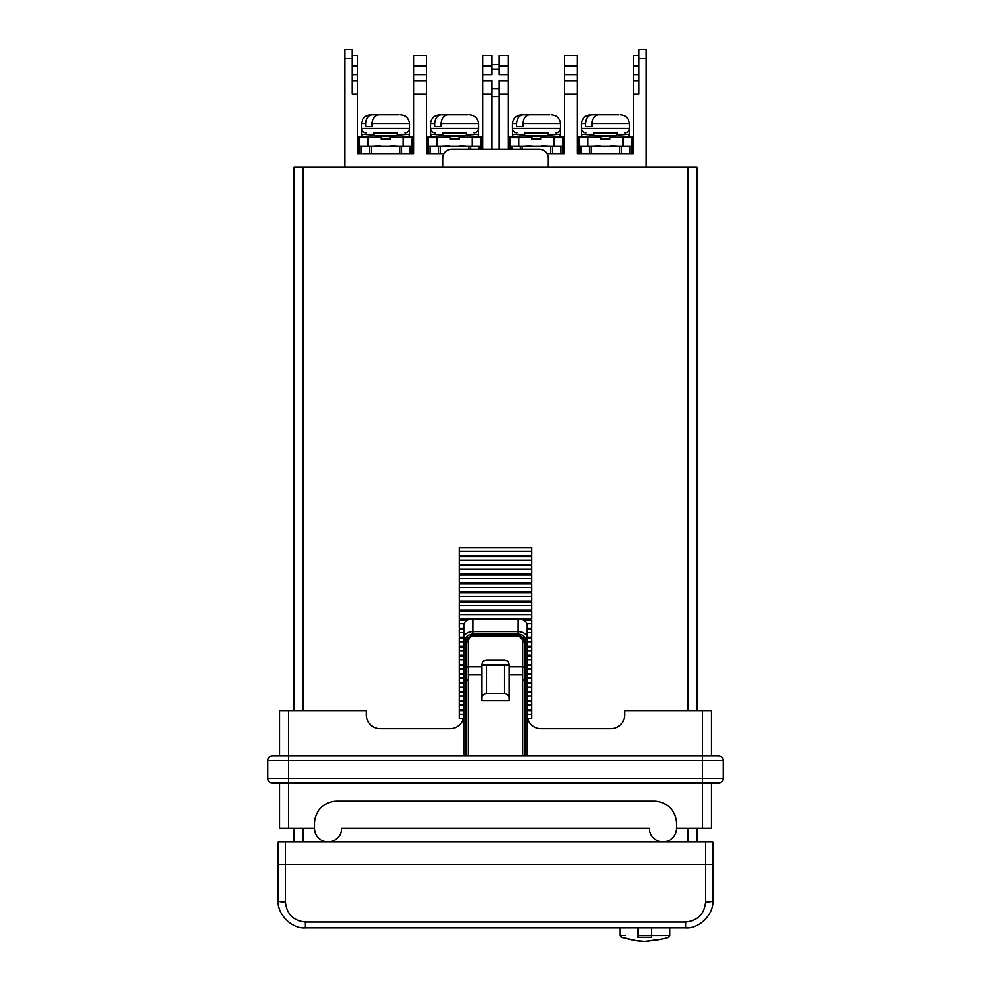 <?xml version="1.0" encoding="UTF-8"?>
<svg xmlns="http://www.w3.org/2000/svg" width="991" height="991" viewBox="0 0 991 991"><rect width="100%" height="100%" fill="white"/><g stroke="black" fill="none" stroke-linecap="round" stroke-linejoin="round"><path stroke-width="1.49" d="M285.445 841.867L285.445 864.499L278.211 864.499L278.211 841.867L712.789 841.867L712.789 864.499L285.445 864.499L705.555 864.499L705.555 841.867M454.77 132.844L442.804 132.844L442.804 135.656L454.572 135.656A226.047 226.047 0 0 1 459.106 135.693L459.106 139.434L450.05 139.434L450.05 135.693A226.047 226.047 0 0 1 454.572 135.656L466.352 135.656L466.352 132.844L454.572 132.844M613.739 114.733L618.681 114.733C620.899 114.733 620.899 114.733 618.681 114.733C620.899 114.733 620.899 114.733 618.681 114.733L598.552 114.733C594.588 115.191 592.383 118.214 591.961 123.788L591.961 126.514L585.557 126.514L585.557 123.788C585.978 118.226 588.171 115.204 592.147 114.733C589.942 114.733 589.942 114.733 592.147 114.733C589.942 114.733 589.942 114.733 592.147 114.733L592.593 114.733M393.91 114.733L398.853 114.733C401.058 114.733 401.058 114.733 398.853 114.733C401.058 114.733 401.058 114.733 398.853 114.733L378.723 114.733C374.747 115.191 372.554 118.214 372.12 123.788L372.12 126.514L365.729 126.514L365.729 123.788C366.15 118.226 368.342 115.204 372.319 114.733C370.101 114.733 370.101 114.733 372.319 114.733C370.101 114.733 370.101 114.733 372.319 114.733L372.765 114.733M462.896 114.733L467.839 114.733C470.056 114.733 470.056 114.733 467.839 114.733C470.056 114.733 470.056 114.733 467.839 114.733L447.709 114.733C443.745 115.191 441.54 118.214 441.119 123.788L441.119 126.514L434.715 126.514L434.715 123.788C435.136 118.226 437.328 115.204 441.305 114.733C439.1 114.733 439.1 114.733 441.305 114.733C439.1 114.733 439.1 114.733 441.305 114.733L446.247 114.956M544.753 114.733L549.695 114.733C551.9 114.733 551.9 114.733 549.695 114.733C551.9 114.733 551.9 114.733 549.695 114.733L529.553 114.733C525.589 115.191 523.397 118.214 522.963 123.788L522.963 126.514L516.559 126.514L516.559 123.788C516.98 118.226 519.185 115.204 523.161 114.733C520.944 114.733 520.944 114.733 523.161 114.733C520.944 114.733 520.944 114.733 523.161 114.733L523.595 114.733M605.612 132.844L593.646 132.844L593.646 135.656L605.414 135.656A226.047 226.047 0 0 1 609.948 135.693L609.948 139.434L600.893 139.434L600.893 135.693A226.047 226.047 0 0 1 605.414 135.656L617.182 135.656L617.182 132.844L605.414 132.844M385.784 132.844L373.818 132.844L373.818 135.656L385.586 135.656A226.047 226.047 0 0 1 390.107 135.693L390.107 139.434L381.052 139.434L381.052 135.693A226.047 226.047 0 0 1 385.586 135.656L397.354 135.656L397.354 132.844L385.586 132.844M536.614 132.844L524.648 132.844L524.648 135.656L536.428 135.656A226.047 226.047 0 0 1 540.95 135.693L540.95 139.434L531.894 139.434L531.894 135.693A226.047 226.047 0 0 1 536.428 135.656L548.196 135.656L548.196 132.844L536.428 132.844M536.242 828.278L649.415 828.278A13.577 13.577 0 0 0 663.004 841.867A13.577 13.577 0 0 0 676.58 828.278L702.384 828.278L702.384 783.014L272.314 783.014A4.521 4.521 0 0 1 267.793 778.48L267.793 760.382A4.521 4.521 0 0 1 272.314 755.848L718.686 755.848A4.521 4.521 0 0 1 723.207 760.382A4.521 4.521 0 0 0 718.686 755.848A4.521 4.521 0 0 1 723.207 760.382L267.793 760.382A4.521 4.521 0 0 1 272.314 755.848A4.521 4.521 0 0 0 267.793 760.382M676.58 828.278L676.58 823.756A22.632 22.632 0 0 0 653.949 801.124L337.051 801.124A22.632 22.632 0 0 0 314.42 823.756L314.42 828.278A13.577 13.577 0 0 0 327.996 841.867A13.577 13.577 0 0 0 341.585 828.278L649.415 828.278M305.364 922.014L305.364 927.873C291.924 929.087 276.984 914.148 278.211 900.72A7.247 1.387 0 0 0 285.445 902.095C286.709 914.111 293.348 920.75 305.364 922.014L685.636 922.014L685.636 927.873C699.076 929.087 714.015 914.148 712.789 900.72L712.789 864.499L712.789 900.72C714.015 914.148 699.076 929.087 685.636 927.873L305.364 927.873C291.924 929.087 276.984 914.148 278.211 900.72L278.211 864.499M712.789 900.72A7.247 1.387 180 0 1 705.555 902.095L705.555 864.499M508.358 94.009L499.117 94.009L499.117 80.791L508.358 80.791L508.358 149.232L509.721 149.232M481.279 149.232L482.642 149.232L482.642 80.791L491.883 80.791L491.883 94.009L482.642 94.009M687.903 710.584L687.903 167.343L696.946 167.343L696.946 710.584M294.054 710.584L294.054 167.343L303.097 167.343L303.097 710.584M459.279 564.808L531.721 564.808L531.721 556.657L459.279 556.657L459.279 564.808M459.279 582.919L531.721 582.919L531.721 574.768L459.279 574.768L459.279 582.919M459.279 601.029L531.721 601.029L531.721 592.878L459.279 592.878L459.279 601.029M520.969 619.14L531.721 619.14L531.721 610.989L459.279 610.989L459.279 619.14L470.031 619.14M463.813 629.099L459.279 629.099L459.279 637.238L463.813 637.238M468.57 637.238L469.858 637.238M521.142 637.238L522.43 637.238M527.187 637.238L531.721 637.238L531.721 629.099L527.187 629.099M463.813 647.197L459.279 647.197L459.279 655.348L463.813 655.348M527.187 655.348L531.721 655.348L531.721 647.197L527.187 647.197M463.813 656.253L459.279 656.253L459.279 664.404L463.813 664.404M481.923 664.404L509.077 664.404M527.187 664.404L531.721 664.404L531.721 656.253L527.187 656.253M463.813 638.154L459.279 638.154L459.279 646.293L463.813 646.293M527.187 646.293L531.721 646.293L531.721 638.154L527.187 638.154M467.764 638.154L469.077 638.154M521.923 638.154L523.236 638.154M467.529 620.044L459.279 620.044L459.279 628.195L463.813 628.195M527.187 628.195L531.721 628.195L531.721 620.044L523.471 620.044M459.279 610.084L531.721 610.084L531.721 601.933L459.279 601.933L459.279 610.084M459.279 591.974L531.721 591.974L531.721 583.823L459.279 583.823L459.279 591.974M459.279 573.863L531.721 573.863L531.721 565.712L459.279 565.712L459.279 573.863M459.279 555.753L531.721 555.753L531.721 547.614L459.279 547.614L459.279 555.753M527.187 673.459L531.721 673.459L531.721 665.308L527.187 665.308M527.187 674.363L531.721 674.363L531.721 682.514L527.187 682.514M527.187 683.418L531.721 683.418L531.721 691.569L527.187 691.569M527.187 692.474L531.721 692.474L531.721 700.625L527.187 700.625M527.187 701.529L531.721 701.529L531.721 709.68L527.187 709.68M527.187 710.584L531.721 710.584L531.721 718.735L527.683 718.735M687.903 167.343L303.097 167.343M463.813 710.584L459.279 710.584L459.279 718.735L463.317 718.735M463.813 701.529L459.279 701.529L459.279 709.68L463.813 709.68M463.813 692.474L459.279 692.474L459.279 700.625L463.813 700.625M463.813 683.418L459.279 683.418L459.279 691.569L463.813 691.569M463.813 665.308L459.279 665.308L459.279 673.459L463.813 673.459L463.813 674.363L459.279 674.363L459.279 682.514L463.813 682.514M527.187 696.091L531.721 696.091M459.279 696.091L463.813 696.091M527.187 687.036L531.721 687.036M459.279 687.036L463.813 687.036M527.187 677.98L531.721 677.98M459.279 677.98L463.813 677.98M527.187 668.937L531.721 668.937M459.279 668.937L463.813 668.937M696.946 828.278L696.946 841.867M294.054 841.867L294.054 828.278M303.097 828.278L303.097 841.867M687.903 841.867L687.903 828.278M459.279 705.146L463.813 705.146M527.187 705.146L531.721 705.146M459.279 714.201L463.813 714.201M527.187 714.201L531.721 714.201M459.279 659.882L463.813 659.882M527.187 659.882L531.721 659.882M459.279 650.827L463.813 650.827M527.187 650.827L531.721 650.827M459.279 641.772L463.813 641.772M527.187 641.772L531.721 641.772M459.279 632.716L463.813 632.716M527.187 632.716L531.721 632.716M459.279 623.661L464.085 623.661M526.915 623.661L531.721 623.661M459.279 614.606L531.721 614.606M459.279 605.551L531.721 605.551M459.279 596.495L531.721 596.495M459.279 587.452L531.721 587.452M459.279 578.397L531.721 578.397M459.279 569.342L531.721 569.342M459.279 560.287L531.721 560.287M459.279 551.231L531.721 551.231M442.717 167.343L442.717 158.287A9.055 9.055 0 0 1 451.772 149.232L539.228 149.232A9.055 9.055 0 0 1 548.283 158.287L548.283 167.343M481.923 665.308L509.077 665.308M463.813 755.848L463.813 625.222A9.055 6.404 0 0 1 472.868 618.818L518.132 618.818A9.055 6.404 0 0 1 527.187 625.222L527.187 755.848M509.077 664.602L509.077 666.584L522.666 666.584L522.666 640.607L521.34 637.424L518.132 636.098L472.868 636.098L469.66 637.424L468.334 640.632L468.334 666.584L481.923 666.584L481.923 664.602C482.208 661.864 483.719 660.365 486.445 660.068L504.555 660.068C507.281 660.365 508.792 661.864 509.077 664.602M522.393 639.084L518.132 635.565C521.96 635.974 524.066 638.08 524.474 641.908A1.809 1.276 180 0 1 522.666 640.632L522.666 755.848M522.666 674.908L509.077 674.908L509.077 700.575L481.923 700.575L481.923 674.908L468.334 674.908M463.813 715.106A13.577 13.577 0 0 1 450.236 728.682L380.061 728.682A13.577 13.577 0 0 1 366.484 715.106L366.484 710.584L288.616 710.584L288.616 778.48L702.384 778.48L702.384 710.584L711.439 710.584L711.439 755.848M527.187 715.106A13.577 13.577 0 0 0 540.764 728.682L610.939 728.682A13.577 13.577 0 0 0 624.516 715.106L624.516 710.584L702.384 710.584M711.439 783.014L711.439 828.278L702.384 828.278M454.758 828.278L341.585 828.278M314.42 828.278L279.561 828.278L279.561 783.014M723.207 778.48A4.521 4.521 0 0 1 718.686 783.014A4.521 4.521 0 0 0 723.207 778.48L702.384 778.48L702.384 783.014L718.686 783.014A4.521 4.521 0 0 0 723.207 778.48L723.207 760.382M267.793 778.48A4.521 4.521 0 0 0 272.314 783.014A4.521 4.521 0 0 1 267.793 778.48L288.616 778.48L288.616 828.278M279.561 755.848L279.561 710.584L288.616 710.584M486.445 665.308L486.445 693.737L504.555 693.737L504.555 665.308M509.077 697.54C508.792 695.248 507.281 693.973 504.555 693.737M486.445 693.737C483.719 693.973 482.208 695.248 481.923 697.54M481.923 666.584L481.923 674.908M509.077 674.908L509.077 666.584M524.474 641.908L524.474 667.352L525.379 667.352L525.379 639.306A7.247 5.116 180 0 0 518.132 634.178L472.868 634.178A7.247 5.116 180 0 0 465.621 639.306L465.621 667.352L466.526 667.352L466.526 641.908A1.809 1.276 0 0 0 468.334 640.632L468.334 755.848M522.666 665.308L522.666 666.076A1.809 1.276 180 0 0 524.474 667.352L524.474 755.848M632.122 142.952L632.122 146.123L632.122 142.952M631.676 152.948L632.122 148.786L632.122 153.667M578.707 153.667L578.707 148.786L579.153 152.948M578.707 143.596L578.707 145.404M412.293 142.952L412.293 146.123L412.293 142.952M411.847 152.948L412.293 148.786L412.293 153.667M358.878 153.667L358.878 148.786L359.324 152.948M358.878 143.596L358.878 145.404M481.279 142.952L481.279 146.123L481.279 142.952M427.864 153.667L427.864 148.786L428.323 152.948M427.864 143.596L427.864 145.404M563.136 142.952L563.136 146.123L563.136 142.952M562.677 152.948L563.136 148.786L563.136 153.667M509.721 143.596L509.721 145.404M633.484 99.98L633.484 153.667L577.344 153.667L577.344 99.98M413.656 99.98L413.656 153.667L357.516 153.667L357.516 99.98M564.486 99.98L564.486 153.667L547.02 153.667M443.98 153.667L426.514 153.667L426.514 99.98M426.514 74.734L413.656 74.734L413.656 55.521L426.514 55.521L426.514 80.791L413.656 80.791L413.656 153.667M577.344 74.734L564.486 74.734L564.486 55.521L577.344 55.521L577.344 80.791L564.486 80.791L564.486 153.667M482.642 74.734L482.642 55.521L491.883 55.521L491.883 74.734L482.642 74.734L482.642 80.791M508.358 55.521L499.117 55.521L499.117 74.734L508.358 74.734L508.358 55.521M499.117 88.608L491.883 88.608M499.117 96.437L491.883 96.437M646.243 167.343L646.243 49.55L638.91 49.55L638.91 94.009L633.484 94.009L633.484 153.667M638.91 55.521L633.484 55.521L633.484 74.734L638.91 74.734M357.516 153.667L357.516 94.009L352.09 94.009L352.09 49.55L344.757 49.55L344.757 167.343M357.516 94.009L357.516 55.521L352.09 55.521M499.117 64.576L491.883 64.576M529.38 114.745L536.428 114.733M441.131 114.745L441.751 114.733M447.536 114.745L454.572 114.733M378.537 114.745L385.586 114.733M598.378 114.745L605.414 114.733M543.291 114.733L538.348 114.733M528.897 114.783L523.161 114.733M461.447 114.733L456.492 114.733M447.052 114.783L446.247 114.733M392.448 114.733L387.506 114.733M378.054 114.783L372.319 114.733M612.277 114.733L607.334 114.733M597.883 114.783L592.147 114.733M499.117 94.009L499.117 149.232M491.883 149.232L491.883 94.009M577.344 153.667L577.344 94.009L564.486 94.009M577.344 94.009L577.344 80.791M564.486 80.791L564.486 74.734M633.484 74.734L633.484 80.791L638.91 80.791M633.484 80.791L633.484 94.009M357.516 80.791L352.09 80.791M357.516 74.734L352.09 74.734M426.514 153.667L426.514 94.009L413.656 94.009M426.514 94.009L426.514 80.791M413.656 80.791L413.656 74.734M508.358 80.791L508.358 74.734M390.107 136.969A224.771 224.771 0 0 1 403.238 137.625L412.293 137.625L412.293 136.969A226.307 226.307 0 0 0 397.354 135.693L397.354 135.656M373.818 135.656L373.818 135.693A226.307 226.307 0 0 0 358.878 136.969L358.878 137.625L367.934 137.625A224.771 224.771 0 0 1 381.052 136.969M399.844 153.667L399.844 146.433L411.847 146.433L411.847 153.667M399.844 146.433L371.328 146.433L371.328 153.667M359.324 153.667L359.324 146.433L371.328 146.433M358.878 136.969L359.324 146.965M411.847 148.724A214.576 214.576 0 0 1 412.293 148.786L412.293 136.969M358.878 146.123L358.878 148.786A214.576 214.576 0 0 1 359.324 148.724M372.814 146.433A215.642 215.642 0 0 1 380.148 146.123L380.148 146.433M398.357 146.433A215.642 215.642 0 0 0 391.011 146.123L391.011 146.433M411.847 146.965L412.293 137.625M609.948 136.969A224.771 224.771 0 0 1 623.066 137.625L632.122 137.625L632.122 136.969A226.307 226.307 0 0 0 617.182 135.693L617.182 135.656M593.646 135.656L593.646 135.693A226.307 226.307 0 0 0 578.707 136.969L578.707 137.625L587.762 137.625A224.771 224.771 0 0 1 600.893 136.969M619.672 153.667L619.672 146.433L631.676 146.433L631.676 153.667M619.672 146.433L591.156 146.433L591.156 153.667M579.153 153.667L579.153 146.433L591.156 146.433M631.676 148.724A214.576 214.576 0 0 1 632.122 148.786L632.122 136.969M578.707 146.123L578.707 148.786A214.576 214.576 0 0 1 579.153 148.724M578.707 137.625L579.153 146.965M592.643 146.433A215.642 215.642 0 0 1 599.989 146.123L599.989 146.433M618.186 146.433A215.642 215.642 0 0 0 610.852 146.123L610.852 146.433M631.676 146.965L632.122 137.625M540.95 136.969A224.771 224.771 0 0 1 554.08 137.625L563.136 137.625L563.136 136.969A226.307 226.307 0 0 0 548.196 135.693L548.196 135.656M524.648 135.656L524.648 135.693A226.307 226.307 0 0 0 509.721 136.969L509.721 137.625L518.764 137.625A224.771 224.771 0 0 1 531.894 136.969M550.686 153.667L550.686 146.433L562.677 146.433L562.677 153.667M550.686 146.433L522.158 146.433L522.158 149.232M510.167 149.232L510.167 146.433L522.158 146.433M509.721 136.969L510.167 146.965M562.677 148.724A214.576 214.576 0 0 1 563.136 148.786L563.136 136.969M509.721 146.123L509.721 148.786A214.576 214.576 0 0 1 510.167 148.724M541.854 146.433L541.854 146.123A215.642 215.642 0 0 1 549.2 146.433M530.99 146.433L530.99 146.123A215.642 215.642 0 0 0 523.644 146.433M562.677 146.965L563.136 137.625M459.106 136.969A224.771 224.771 0 0 1 472.236 137.625L481.279 137.625L481.279 136.969A226.307 226.307 0 0 0 466.352 135.693L466.352 135.656M442.804 135.656L442.804 135.693A226.307 226.307 0 0 0 427.864 136.969L427.864 137.625L436.92 137.625A224.771 224.771 0 0 1 450.05 136.969M468.842 149.232L468.842 146.433L480.833 146.433L480.833 149.232M468.842 146.433L440.314 146.433L440.314 153.667M428.323 153.667L428.323 146.433L440.314 146.433M480.833 148.724A214.576 214.576 0 0 1 481.279 148.786L481.279 136.969M427.864 146.123L427.864 148.786A214.576 214.576 0 0 1 428.323 148.724M427.864 137.625L428.323 146.965M441.8 146.433A215.642 215.642 0 0 1 449.146 146.123L449.146 146.433M467.356 146.433A215.642 215.642 0 0 0 460.01 146.123L460.01 146.433M480.833 146.965L481.279 137.625M669.792 927.873L669.792 935.554L668.454 937.3C664.527 938.923 656.674 940.298 644.868 941.45C640.694 941.735 632.853 940.36 621.32 937.3L636.643 940.769L644.868 941.45L660.427 939.332L644.868 941.45L636.643 940.769L621.32 937.3C632.853 940.36 640.694 941.735 644.868 941.45C656.674 940.298 664.527 938.923 668.454 937.3L669.792 935.554L668.454 937.3L669.792 935.554L651.682 935.591L651.719 937.325L638.055 937.325C616.476 937.263 616.476 937.263 638.055 937.325L638.068 937.226M624.987 935.529L619.994 935.554L621.32 937.3M638.105 927.873L638.105 935.591C614.742 935.504 614.742 935.504 638.105 935.591L651.682 935.591L651.682 927.873M651.719 937.325C673.298 937.263 673.298 937.263 651.719 937.325M441.119 123.788L478.566 123.788L478.566 128.322L430.577 128.322C430.862 131.06 432.373 132.559 435.111 132.844M585.557 123.788L581.42 123.788L581.42 128.322L629.409 128.322L629.409 123.788L591.961 123.788M365.729 123.788L361.591 123.788L361.591 128.322L409.58 128.322L409.58 123.788L372.12 123.788M516.559 123.788L512.434 123.788L512.434 128.322L560.423 128.322L560.423 123.788L522.963 123.788M524.648 134.293L512.434 134.293L513.065 136.597M373.818 134.293L361.591 134.293L362.223 136.597M593.646 134.293L581.42 134.293L582.051 136.597M442.804 134.293L430.577 134.293L431.209 136.597M434.715 123.788L430.577 123.788L430.577 128.322M397.354 134.293L409.58 134.293L409.345 129.771M617.182 134.293L629.409 134.293L629.174 129.771M548.196 134.293L560.423 134.293L560.175 129.771M466.352 134.293L478.566 134.293L478.331 129.771M285.445 864.499L285.445 902.095M685.636 922.014C697.652 920.75 704.291 914.111 705.555 902.095M472.868 618.818L472.868 631.614L518.132 631.614L518.132 618.818M466.526 755.848L466.526 680.16L465.621 680.16L465.621 755.848M466.526 641.908C466.934 638.08 469.04 635.974 472.868 635.565L518.132 635.565M525.379 755.848L525.379 680.16L522.666 680.16M465.621 639.306A1.809 1.276 180 0 1 463.813 638.018A9.055 6.404 -0 0 1 472.868 631.614L472.868 634.178M518.132 634.178L518.132 631.614A9.055 6.404 -0 0 1 527.187 638.018A1.809 1.276 -0 0 1 525.379 639.306M527.187 680.16L525.379 680.16L525.379 667.352A1.809 1.276 0 0 0 527.187 666.076M463.813 666.076A1.809 1.276 180 0 0 465.621 667.352L465.621 680.16L463.813 680.16M468.334 680.16L466.526 680.16L466.526 667.352A1.809 1.276 0 0 0 468.334 666.076M472.868 635.565L469.66 637.424M430.825 129.771L430.577 134.293M512.669 129.771L512.434 134.293M581.655 129.771L581.42 134.293M361.826 129.771L361.591 134.293M491.883 69.11L499.117 69.11M646.243 58.605L638.91 58.605M352.09 58.605L344.757 58.605M499.117 66.025L508.358 66.025M564.486 66.025L577.344 66.025M633.484 66.025L638.91 66.025M352.09 66.025L357.516 66.025M413.656 66.025L426.514 66.025M482.642 66.025L491.883 66.025M381.052 136.002L390.107 136.002M390.107 138.269L381.052 138.269M401.652 146.433L401.652 153.667M410.026 153.667L410.026 146.433M369.519 153.667L369.519 146.433M361.145 153.667L361.145 146.433M367.934 146.433L367.934 137.625M403.238 137.625L403.238 146.433M600.893 136.002L609.948 136.002M609.948 138.269L600.893 138.269M621.481 146.433L621.481 153.667M629.855 153.667L629.855 146.433M589.348 153.667L589.348 146.433M580.974 153.667L580.974 146.433M587.762 146.433L587.762 137.625M623.066 137.625L623.066 146.433M531.894 136.002L540.95 136.002M540.95 138.269L531.894 138.269M552.495 146.433L552.495 153.667M560.869 153.667L560.869 146.433M520.349 149.232L520.349 146.433M511.975 149.232L511.975 146.433M518.764 146.433L518.764 137.625M554.08 137.625L554.08 146.433M450.05 136.002L459.106 136.002M459.106 138.269L450.05 138.269M470.651 146.433L470.651 149.232M479.025 149.232L479.025 146.433M438.505 153.667L438.505 146.433M430.131 153.667L430.131 146.433M436.92 146.433L436.92 137.625M472.236 137.625L472.236 146.433M638.105 935.591L638.055 937.313M478.566 128.322C478.294 131.06 476.782 132.559 474.045 132.844L474.045 132.844M624.887 132.844L624.887 132.844C627.625 132.559 629.124 131.06 629.409 128.322M409.58 128.322C409.295 131.06 407.796 132.559 405.046 132.844M560.423 128.322C560.138 131.06 558.627 132.559 555.889 132.844L555.889 132.844M468.334 640.632L469.189 637.981M521.811 637.981L522.666 640.632M478.566 134.293L477.935 136.597M629.409 134.293L628.777 136.597M409.58 134.293L408.949 136.597M430.577 129.771L430.627 128.917M478.566 129.771L478.529 128.917M512.434 129.771L512.471 128.917M560.423 129.771L560.373 128.917M581.42 129.771L581.457 128.917M629.409 129.771L629.372 128.917M361.591 129.771L361.628 128.917M409.58 129.771L409.543 128.917M560.423 134.293L559.791 136.597M512.434 128.322C512.706 131.06 514.218 132.559 516.955 132.844M361.591 128.322C361.876 131.06 363.375 132.559 366.113 132.844M585.954 132.844L585.954 132.844C583.204 132.559 581.705 131.06 581.42 128.322M560.423 123.788C559.865 118.301 556.855 115.29 551.368 114.733M512.434 123.788C512.979 118.301 516.001 115.29 521.489 114.733M478.566 123.788C478.021 118.301 474.999 115.29 469.511 114.733M430.577 123.788C431.135 118.301 434.145 115.29 439.632 114.733M409.58 123.788C409.035 118.301 406.013 115.29 400.525 114.733M361.591 123.788C362.136 118.301 365.159 115.29 370.646 114.733M629.409 123.788C628.864 118.301 625.841 115.29 620.354 114.733M581.42 123.788C581.965 118.301 584.987 115.29 590.475 114.733M619.994 927.873L619.994 935.554"/></g></svg>
